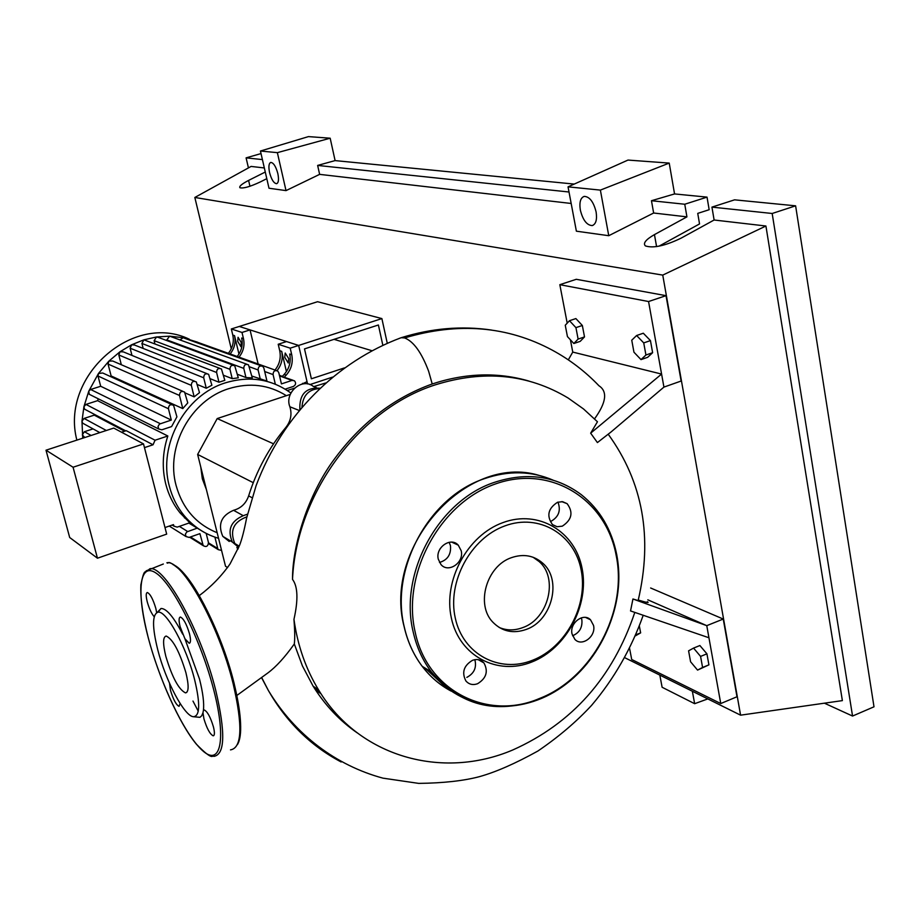 <?xml version="1.0" encoding="UTF-8"?>
<svg xmlns="http://www.w3.org/2000/svg" width="920" height="920" viewBox="0 0 920 920"><rect width="100%" height="100%" fill="white"/><g stroke="black" fill="none" stroke-linecap="round" stroke-linejoin="round"><path stroke-width="1.38" d="M319.504 691.403L313.984 687.539M314.628 688.022L314.007 687.585M253.253 482.678L197.639 454.445L225.515 566.248L227.619 567.582M313.731 386.63L325.68 382.984M197.639 454.445L217.2 418.565L290.271 394.392M217.2 418.565L273.539 443.819M315.836 690.414L320.953 693.657M238.314 548.343L236.854 547.469L237.923 549.228M316.353 387.573L313.49 386.538C302.346 377.062 284.119 392.61 289.869 406.766C292.146 414.172 290.823 421.026 285.924 427.34C269.031 447.649 256.599 470.499 248.641 495.891C245.985 503.481 240.959 508.277 233.553 510.301C221.214 515.648 217.626 524.331 222.801 536.36L229.241 541.477M233.553 510.301L243.259 515.683L247.514 514.165M319.976 388.217C305.865 387.262 299.172 394.404 299.874 409.641M243.259 515.683C230.782 521.111 227.159 529.909 232.38 542.064L238.015 546.871M237.705 341.389L238.061 337.284L241.27 342.596L240.925 346.702L237.705 341.389M284.728 357.328L285.211 353.027L288.742 358.685L288.259 362.986L284.728 357.328M86.227 410.055L84.548 409.17L83.927 406.663L85.951 404.409L97.6 400.671L167.831 435.999C162.541 452.18 161.851 468.222 165.772 484.092C168.567 494.879 173.316 504.459 180.009 512.819L189.784 522.755L177.227 527.114L174.041 526.217L173.443 524.618L164.99 527.551M188.841 523.077L200.353 530.012M184.38 517.741L188.059 519.961M73.071 467.233L97.462 558.21L166.681 534.117L143.508 443.911L113.735 428.076L46 450.202L73.071 467.233L143.508 443.911M97.462 558.21L69.69 537.51L46 450.202M167.831 435.999L155.066 440.22L153.042 444.785L126.235 430.675L121.532 432.216M153.042 444.785L144.463 447.626M84.571 437.31L82.328 434.907L84.398 431.71L93.058 428.892M84.284 424.062L82.627 423.154L81.972 421.176L84.065 418.439L94.254 415.138L124.648 431.192M94.254 415.138L94.357 414.345M249.653 366.861L258.106 369.955C258.233 366.551 259.796 365.355 262.775 366.367L263.879 368.08L266.95 381.064L251.85 376.05M166.98 340.63L166.796 339.894L243.777 368.391C243.915 364.964 245.49 363.779 248.492 364.826L252.298 377.913L245.962 377.545L237.44 374.291M154.847 343.539L154.123 340.664L229.954 369.322C230.103 365.861 231.702 364.676 234.738 365.78L238.291 377.832L232.208 378.649L223.606 375.303M218.983 382.225L216.602 372.485C216.775 368.978 218.385 367.804 221.455 368.966L224.825 380.328L218.983 382.225L210.3 378.752M206.275 388.24L203.711 377.798C203.895 374.244 205.539 373.083 208.633 374.313L211.887 385.238L206.275 388.24L197.512 384.594M194.166 396.853L191.325 385.365C191.521 381.765 193.189 380.615 196.316 381.915L199.502 392.656L194.166 396.853L185.242 392.989M182.781 408.595L179.504 395.473C179.733 391.816 181.424 390.678 184.575 392.058L187.772 402.902L182.781 408.595L111.136 375.958L108.054 364.055L108.87 361.134L112.677 360.997L182.804 391.299M110.618 376.602L111.136 375.958M82.742 438.196L81.972 421.176L83.927 406.663L88.757 391.207L90.62 389.482L100.694 386.273L171.304 420.072L168.44 408.733C168.705 405.018 170.418 403.903 173.604 405.375L176.916 416.841L171.603 426.581L161.828 429.801L158.769 429.03L89.263 394.3L88.757 391.207L98.474 373.485L102.706 372.991L171.798 404.558M97.6 400.671L98.256 398.797M230.126 353.959C234.473 348.507 235.945 342.412 234.542 335.65L232.783 335.064C234.186 341.803 232.714 347.898 228.367 353.326M234.542 335.65L238.958 354.085M232.783 335.064L231.322 328.969L241.994 332.453L243.466 338.617L241.672 338.019C243.087 344.839 241.592 351.003 237.199 356.488M238.993 357.132C243.397 351.624 244.881 345.46 243.466 338.617M277.035 370.645C281.577 364.883 283.13 358.455 281.692 351.348L279.714 350.692C281.152 357.822 279.588 364.274 274.999 370.035M281.692 351.348L286.419 371.599M279.714 350.692L278.208 344.252L290.202 348.162L291.72 354.695L289.696 354.016C291.203 361.698 289.363 368.506 284.165 374.44L282.187 376.544L293.066 380.282M264.695 371.53L273.079 374.589C273.205 371.22 274.746 370.024 277.69 371.001L278.806 372.715L281.428 383.893L291.996 380.42L294.434 380.776C296.251 382.984 295.906 384.87 293.399 386.434L285.154 389.148M284.165 374.44L286.166 375.164C291.387 369.207 293.238 362.388 291.72 354.695M286.166 375.164L284.2 377.28M294.515 388.159L287.327 390.528M278.208 344.252L286.557 341.561L298.666 345.437L307.027 381.662L301.817 384.134M169.268 526.067L185.978 536.544L189.129 537.418L199.916 533.646L203.205 545.652C206.31 547.377 208.07 546.33 208.46 542.524L206.172 533.381M214.9 537.13L217.752 548.561L218.316 549.677L221.559 550.401M229.954 369.322L232.208 378.649M154.123 340.664L156.526 336.961L158.493 337.479L233.162 365.194M273.079 374.589L275.333 384.192M195.431 342.183L198.766 342.723M243.777 368.391L245.962 377.545M166.796 339.894L169.625 336.168L246.962 364.274M258.106 369.955L260.314 379.224M179.975 339.905L183.241 337.721L197.478 342.159M143.163 348.45L141.898 343.447L143.888 339.836L156.526 336.961L169.625 336.168L183.241 337.721M131.962 355.419L130.123 348.197L131.698 344.735L143.888 339.836L219.822 368.345M121.325 364.734L118.818 354.982L120.002 351.75L131.698 344.735L134.607 345.058L206.954 373.647M100.694 386.273L98.003 375.992L98.474 373.485L108.87 361.134L120.002 351.75L123.36 351.877L194.58 381.202M171.304 420.072L159.447 424.097L158.01 426.466L158.769 429.03M90.953 395.14L89.263 394.3M185.978 536.544L185.414 534.094L186.84 531.898L197.213 528.149M76.866 440.116C60.041 376.165 133.124 311.822 189.37 339.25M307.556 383.95L298.666 345.437L290.202 348.162M241.994 332.453L250.044 329.9L239.269 326.462L317.572 301.714L381.88 318.584L298.666 345.437L239.269 326.462L231.322 328.969M250.044 329.9L258.129 363.986M371.921 350.704L334.029 339.342M382.835 345.264L378.396 324.99L304.497 348.898L311.385 378.787L344.402 367.919M332.534 377.119L309.925 384.583M303.83 383.801L302.553 383.341M381.88 318.584L387.262 343.263M440.243 548.607L439.76 549.458M568.318 359.858L572.757 352.084L661.583 374.072L590.651 433.171L597.459 421.762L583.498 408.94L568.088 398.003C528.126 374.014 483.816 369.656 435.148 384.893C359.007 409.228 296.481 493.557 292.514 579.381C292.261 545.134 308.407 494.362 333.592 460.161C360.467 423.407 393.346 398.003 432.216 383.973L428.639 371.243C421.567 352.498 413.551 341.389 404.604 337.939L401.235 337.697L398.992 338.502M357.155 732.826C339.641 720.716 324.955 705.145 313.099 686.124L302.416 665.907L294.308 643.966C294.964 638.94 294.848 630.729 293.963 619.332C298.333 599.782 297.85 586.466 292.514 579.381M293.963 619.332C297.608 645.506 305.854 669.093 318.688 690.092C358.995 757.079 442.163 780.068 512.75 749.984C572.183 723.407 612.869 677.545 634.8 612.398M608.212 434.205C642.919 482.068 652.901 537.521 638.135 600.576L632.948 598.989L630.533 610.938L708.94 637.767L720.751 703.547L631.706 659.49L629.602 648.496M590.651 433.171L597.413 442.577L611.075 431.952L663.929 387.101L648.565 301.53L559.832 284.683L567.203 323.15M578.116 339.089L573.838 343.505L567.433 336.582L565.259 325.231L569.48 320.712L575.931 327.635L578.116 339.089L584.51 336.916L580.209 341.354L573.838 343.505M575.931 327.635L582.348 325.484L575.874 318.573L569.48 320.712M582.348 325.484L584.51 336.916M631.752 340.204L636.606 335.512L643.735 342.907L645.932 355.016L640.998 359.616L633.949 352.199L631.752 340.204M643.735 342.907L650.452 340.607L643.31 333.224L636.606 335.512M650.452 340.607L652.625 352.705L645.932 355.016M652.625 352.705L647.668 357.305L640.998 359.616M688.585 650.831L693.553 648.094L700.58 656.408L702.581 667.46L697.556 670.094L690.586 661.779L688.585 650.831M700.58 656.408L706.928 653.832L699.879 645.529L693.553 648.094M706.928 653.832L708.918 664.861L702.581 667.46M708.918 664.861L697.556 670.094M639.354 626.083L640.642 632.868L635.869 634.765M640.642 632.868L635.409 635.858M340.664 719.647L343.689 721.28M246.882 516.833C233.565 521.755 229.54 530.644 234.807 543.513L238.728 547.377M319.596 388.573C308.717 389.229 302.841 395.428 301.967 407.169M594.573 418.83C606.303 402.511 607.763 391.494 598.955 385.767C585.258 371.45 569.71 359.593 552.333 350.186C507.46 326.059 458.217 321.977 404.604 337.939M294.308 643.966C284.889 657.213 276.069 666.873 267.835 672.969L236.888 695.439M638.273 600.058C646.702 602.588 649.716 603.14 647.312 601.692M647.806 599.817L706.767 625.657L632.948 598.989M650.635 587.995L723.246 619.045L706.767 625.657L708.94 637.767M432.216 383.973C465.716 372.945 498.007 371.99 529.08 381.11M723.246 619.045L736.989 696.762L720.751 703.547M572.757 352.084L570.4 339.779M559.832 284.683L576.276 279.3L666.022 295.665L648.565 301.53M666.022 295.665L681.133 381.029L663.929 387.101M526.32 629.406C513.256 633.96 502.101 631.557 492.867 622.207C475.421 604.635 486.542 565.857 511.485 557.646C523.422 553.598 533.83 555.427 542.708 563.155C562.269 579.772 552.115 620.54 526.32 629.406M533.082 557.244L539.12 561.545C558.647 578.128 548.527 618.769 522.801 627.589C514.567 630.683 506.678 630.637 499.134 627.44M502.964 522.594C538.418 509.358 575.161 531.392 582.084 568.399C589.536 605.233 566.294 648.588 531.806 662.02C497.444 675.981 459.413 656.029 451.409 618.263C442.876 580.692 467.406 535.267 502.964 522.594M504.93 525.884C539.051 513.118 574.459 534.29 581.153 569.963C588.34 605.463 565.926 647.278 532.691 660.203C499.572 673.647 462.955 654.396 455.273 618.021C447.074 581.842 470.695 538.108 504.93 525.884M593.549 625.462C596.252 636.421 581.877 647.151 574.862 639.354L572.033 633.914C569.33 623.047 583.476 612.317 590.548 619.815L593.549 625.462M572.562 635.755C579.45 632.833 582.555 627.532 581.865 619.838L581.29 617.837M477.549 683.744C472.845 685.365 468.959 684.434 465.888 680.938C461.553 672.474 463.76 665.608 472.489 660.318C477.066 658.743 480.884 659.606 483.931 662.918C488.485 671.37 486.358 678.316 477.549 683.744M438.299 559.222C435.16 547.515 450.834 536.555 458.286 545.18L461.196 550.758C464.324 562.603 448.316 573.528 440.956 564.512L438.299 559.222M439.495 562.453C447.568 560.038 451.225 554.461 450.466 545.709L449.167 542.283M557.554 502.262L562.615 501.699L567.122 503.677C573.505 512.337 571.895 519.846 562.292 526.171L557.083 526.734L552.471 524.596C546.342 515.89 548.033 508.438 557.554 502.262M550.735 521.479C558.693 517.028 561.096 510.565 557.957 502.124M466.831 677.396C474.168 673.428 476.836 667.518 474.846 659.663M193.453 716.726C184.425 716.461 165.634 680.823 157.78 649.888C152.111 627.037 152.156 614.48 157.918 612.202C166.106 609.822 186.427 646.726 194.649 679.799C200.364 703.8 199.962 716.105 193.453 716.726L199.927 717.335L201.733 715.748L202.975 712.747L203.941 718.842C206.885 728.559 209.955 734.217 213.175 735.816C214.716 735.529 214.808 732.573 213.463 726.972C210.496 717.174 207.414 711.494 204.205 709.941L203.412 710.424C204.263 703.202 202.952 692.725 199.49 679.006L184.897 638.698L189.198 643.275C190.808 642.896 190.9 639.71 189.474 633.719C186.553 623.99 183.517 618.435 180.377 617.044C178.767 617.469 178.675 620.678 180.113 626.658L184.897 638.698M182.677 634.179C173.696 616.986 166.474 608.419 161.023 608.476L157.377 612.306M169.51 683.284L170.464 690.299C173.27 699.533 176.134 704.881 179.043 706.341L180.136 703.524M165.864 656.455C172.212 677.431 178.756 689.574 185.495 692.886C188.841 692.162 188.968 685.446 185.909 672.704C179.446 651.371 172.868 639.158 166.175 636.042C162.852 636.928 162.748 643.735 165.864 656.455M156.676 612.616L155.802 608.304C153.007 599.069 150.19 593.814 147.338 592.526C145.866 592.963 145.843 596.068 147.257 601.864C149.212 608.706 151.524 613.663 154.192 616.733M203.412 710.424L202.975 712.747M580.336 210.059C579.186 202.342 580.485 197.788 584.212 196.386C589.582 196.615 593.549 201.814 596.114 211.956C597.23 219.684 595.93 224.215 592.216 225.572C586.845 225.308 582.877 220.133 580.336 210.059M269.56 172.58C268.398 166.738 268.801 163.357 270.767 162.414C273.527 162.714 275.885 166.439 277.84 173.57C279.002 179.411 278.587 182.792 276.632 183.701C273.861 183.379 271.503 179.676 269.56 172.58M266.8 178.664L260.245 181.964C250.09 186.725 243.317 188.646 239.913 187.726C238.958 186.369 241.856 183.931 248.595 180.412L265.27 172.028M674.556 193.936L651.463 200.721L653.637 213.014L608.752 235.704L576.38 231.184L568.042 186.84L628.004 160.068L669.219 163.093L674.556 193.936L707.031 197.121L709.159 209.714L697.74 213.382L699.545 223.928L658.984 246.18M261.027 153.583L246.1 157.861L262.407 159.585M330.176 138.207L277.368 152.651L260.44 151.03L308.453 136.608L330.176 138.207L335.098 160.597L574.207 184.08M248.434 167.9L246.1 157.861M231.276 348.841L194.833 197.466L251.102 166.428L264.339 167.958M711.942 207.115L772.179 213.486L795.616 205.827L734.585 199.835L711.942 207.115L714.115 220.006L681.076 238.165C665.022 245.893 653.119 248.469 645.391 245.904C642.781 243.34 645.806 239.568 654.453 234.611L686.929 216.867L684.756 204.24L707.031 197.121M795.616 205.827L874 706.801L852.553 716.047L824.423 703.19M651.463 200.721L684.756 204.24M653.637 213.014L686.929 216.867M772.179 213.486L852.553 716.047M714.115 220.006L765.923 226.009L842.375 700.615L740.577 715.173L624.818 657.731M692.357 691.242L694.646 703.696L662.112 687.263L659.824 675.107M694.646 703.696L707.813 698.912M335.098 160.597L317.641 165.427L319.631 174.363L286.017 190.612L277.368 152.651M286.017 190.612L268.996 188.232L260.44 151.03M194.833 197.466L662.745 275.103L740.577 715.173M765.923 226.009L662.745 275.103M319.631 174.363L571.17 203.469M317.641 165.427L569.009 192.004M568.042 186.84L600.38 190.106L669.219 163.093M608.752 235.704L600.38 190.106M299.195 410.458L289.869 406.766M252.045 497.685L248.641 495.891M206.333 489.313L202.388 478.814L200.882 467.452M211.531 535.854C200.583 531.334 191.28 524.377 183.632 514.981C176.905 506.586 172.143 496.972 169.337 486.128C157.791 444.854 185.127 394.864 225.722 382.743C249.757 375.624 271.457 379.04 290.812 392.989L290.881 393.047M217.154 532.714C196.259 524.239 182.574 508.495 176.099 485.472C165.324 446.809 190.888 400.027 228.896 388.631C249.699 382.341 268.847 384.698 286.361 395.68M84.398 431.71L91.091 435.47M84.065 418.439L106.329 430.491M279.553 375.9L291.996 380.42M190.452 536.958L202.664 544.571M208.529 542.88L217.752 548.561M141.898 343.447L216.602 372.485M130.123 348.197L203.711 377.798M98.003 375.992L168.44 408.733M118.818 354.982L191.325 385.365M108.054 364.055L179.504 395.473M90.62 389.482L160.275 423.683M85.951 404.409L155.066 440.22M179.354 526.378L187.623 531.495M261.901 677.959L268.387 690.529C286.534 722.143 310.799 745.959 341.171 761.99M451.122 691.092C439.875 685.101 430.226 676.844 422.199 666.321C413.655 654.959 407.675 641.861 404.282 627.014C389.792 569.123 428.858 496.984 484.334 478.699C508.553 470.396 531.461 470.879 553.058 480.136M616.688 555.105C628.245 611.719 592.089 679.018 538.924 699.395C495.88 714.771 460 705.582 431.261 671.83C422.659 660.387 416.656 647.174 413.241 632.201C398.693 573.816 438.127 500.974 494.028 482.482C526.677 471.73 555.726 475.755 581.153 494.557C599.748 509.404 611.57 529.425 616.607 554.645M415.173 632.086C401.568 574.011 439.863 503.263 495.006 484.115C549.976 464.082 605.923 498.789 616.17 555.404C627.865 611.443 592.077 678.339 539.361 698.533C487.232 721.004 427.202 690.747 415.173 632.086M442.497 684.169L425.028 668.035M143.945 573.355L150.017 568.698C164.887 565.558 201.204 631.315 215.774 690.529C225.653 732.654 224.998 754.607 213.82 756.378C211.922 754.365 214.141 762.415 196.305 744.107C179.193 723.327 158.792 677.798 148.258 637.779C142.761 615.94 140.288 598.299 140.863 584.844C144.256 568.18 144.957 573.39 146.234 570.825L163.334 564.006M148.281 637.79C160.114 682.928 184.552 734.482 202.342 750.432C220.294 767.096 226.734 740.508 213.911 690.621C201.342 640.918 173.316 584.591 156.296 573.252C139.081 561.142 136.218 592.514 148.281 637.79M230.494 749.88C242.006 747.96 242.914 725.983 233.197 683.928C218.845 624.841 182.206 559.441 166.876 562.752C169.544 564.938 165.083 556.692 183.172 572.631C200.525 591.295 223.318 640.308 234.036 683.043C221.191 630.51 189.784 570.572 173.04 564.639M234.082 683.318C241.155 712.574 242.5 732.458 238.107 742.946M198.26 711.206L192.97 701.074M248.595 180.412L249.952 186.254M654.453 234.611L656.581 246.606M232.38 542.064L222.801 536.36M206.356 489.428L202.32 478.768L200.778 467.038M218.546 538.303C204.665 534.175 193.027 526.401 183.632 514.981L180.009 512.819M84.893 437.494L82.938 436.379M99.831 432.618L82.627 423.154M279.427 375.337L282.336 376.395M203.205 545.652L189.692 537.222M218.316 549.677L208.541 543.639M276.264 370.495L197.972 342.435M261.291 365.838L184.23 338.157M84.548 409.17L125.706 430.847M172.178 525.055L174.041 526.217M313.099 686.124L318.688 690.092M239.223 546.158L234.807 543.513M401.235 337.697C431.549 328.256 461.598 325.691 491.372 330.027M199.295 595.585C211.151 586.741 221.409 576.196 230.046 563.925L239.522 545.433C241.833 539.603 244.191 530.506 246.594 518.121L256.116 485.599C282.831 414.322 337.513 361.399 401.131 337.721M268.341 690.437L261.774 678.051M643.23 615.227C631.293 648.726 614.088 678.753 591.629 705.318C576.391 721.786 558.474 737.023 537.889 751.03C515.349 763.519 495.88 772.053 479.481 776.641C463.726 780.838 443.474 783.092 418.726 783.391L382.927 778.147C336.156 765.52 295.009 734.666 268.387 690.529M616.791 554.978C626.221 604.405 601.266 661.836 558.497 689.402C515.867 717.197 460.586 710.608 431.261 671.83L422.199 666.321C413.62 654.948 407.617 641.827 404.202 626.957C382.582 546.733 466.463 453.56 538.476 475.214M616.745 554.726C611.673 529.483 599.817 509.427 581.153 494.557M451.789 542.144L458.286 545.18M561.764 501.618L567.122 503.677M478.181 659.651L483.931 662.918M585.603 617.446L590.548 619.815M542.708 563.155L539.12 561.545M161.023 608.476L157.918 612.202M213.175 735.816L213.785 735.586M185.495 692.886L186.725 692.426M234.094 683.284C241.534 715.449 242.661 735.885 237.463 744.567M592.216 225.572L592.963 225.331"/></g></svg>

